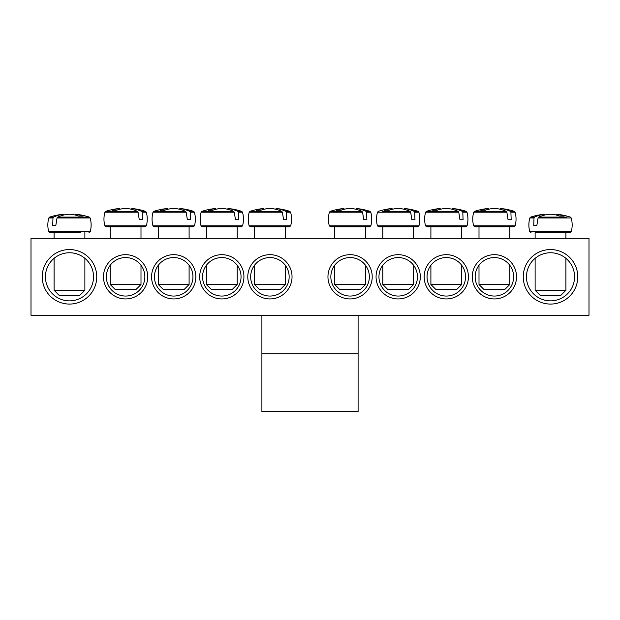 <?xml version="1.0" encoding="UTF-8"?>
<svg xmlns="http://www.w3.org/2000/svg" width="620" height="620" viewBox="0 0 620 620"><rect width="100%" height="100%" fill="white"/><g stroke="black" fill="none" stroke-linecap="round" stroke-linejoin="round"><path stroke-width="0.93" d="M475.153 276.815A19.243 19.243 0 0 1 504.014 260.144A19.243 19.243 0 0 1 504.014 293.477A19.243 19.243 0 0 1 475.153 276.815M472.269 276.815A22.126 22.126 0 0 0 505.463 295.972A22.126 22.126 0 0 0 505.463 257.649A22.126 22.126 0 0 0 472.269 276.815M589 238.328L31 238.328L31 315.293L589 315.293L589 238.328M424.165 276.815A22.126 22.126 0 0 0 457.358 295.972A22.126 22.126 0 0 0 457.358 257.649A22.126 22.126 0 0 0 424.165 276.815M327.957 276.815A22.126 22.126 0 0 0 361.15 295.972A22.126 22.126 0 0 0 361.15 257.649A22.126 22.126 0 0 0 327.957 276.815M195.835 276.815A22.126 22.126 0 0 0 162.642 257.649A22.126 22.126 0 0 0 162.642 295.972A22.126 22.126 0 0 0 195.835 276.815M292.043 276.815A22.126 22.126 0 0 0 258.85 257.649A22.126 22.126 0 0 0 258.85 295.972A22.126 22.126 0 0 0 292.043 276.815M96.743 276.815A27.257 27.257 0 0 0 55.854 253.208A27.257 27.257 0 0 0 55.854 300.421A27.257 27.257 0 0 0 96.743 276.815M577.778 276.815A27.257 27.257 0 0 0 536.889 253.208A27.257 27.257 0 0 0 536.889 300.421A27.257 27.257 0 0 0 577.778 276.815M243.939 276.815A22.126 22.126 0 0 0 210.746 257.649A22.126 22.126 0 0 0 210.746 295.972A22.126 22.126 0 0 0 243.939 276.815M147.731 276.815A22.126 22.126 0 0 0 114.537 257.649A22.126 22.126 0 0 0 114.537 295.972A22.126 22.126 0 0 0 147.731 276.815M376.061 276.815A22.126 22.126 0 0 0 409.254 295.972A22.126 22.126 0 0 0 409.254 257.649A22.126 22.126 0 0 0 376.061 276.815M427.048 276.815A19.243 19.243 0 0 1 455.917 260.144A19.243 19.243 0 0 1 455.917 293.477A19.243 19.243 0 0 1 427.048 276.815M378.952 276.815A19.243 19.243 0 0 1 407.813 260.144A19.243 19.243 0 0 1 407.813 293.477A19.243 19.243 0 0 1 378.952 276.815M330.847 276.815A19.243 19.243 0 0 1 359.709 260.144A19.243 19.243 0 0 1 359.709 293.477A19.243 19.243 0 0 1 330.847 276.815M144.847 276.815A19.243 19.243 0 0 1 115.987 293.477A19.243 19.243 0 0 1 115.987 260.144A19.243 19.243 0 0 1 144.847 276.815M192.952 276.815A19.243 19.243 0 0 1 164.083 293.477A19.243 19.243 0 0 1 164.083 260.144A19.243 19.243 0 0 1 192.952 276.815M241.048 276.815A19.243 19.243 0 0 1 212.187 293.477A19.243 19.243 0 0 1 212.187 260.144A19.243 19.243 0 0 1 241.048 276.815M289.153 276.815A19.243 19.243 0 0 1 260.292 293.477A19.243 19.243 0 0 1 260.292 260.144A19.243 19.243 0 0 1 289.153 276.815M574.57 276.815A24.048 24.048 0 0 1 538.493 297.639A24.048 24.048 0 0 1 538.493 255.983A24.048 24.048 0 0 1 574.57 276.815M93.535 276.815A24.048 24.048 0 0 1 57.459 297.639A24.048 24.048 0 0 1 57.459 255.983A24.048 24.048 0 0 1 93.535 276.815M535.122 232.554L570.043 232.554L535.122 232.554L535.122 238.328M566.471 217.101L538.71 217.101L538.052 217.976L536.85 225.502L533.743 225.502L534.014 217.976L534.564 217.101L530.673 217.101L529.837 217.976L534.014 217.976M538.052 217.976L571.198 217.976L570.361 217.101A64.139 64.139 0 0 0 556.876 214.272L556.659 214.272A64.093 45.151 97.1 0 1 564.084 216.101A63.24 44.547 97.1 0 0 559.814 216.101A64.093 45.151 -97.1 0 0 552.164 214.272L548.87 214.272A64.093 45.151 97.1 0 0 538.71 217.101M534.564 217.101A64.093 45.151 -97.1 0 1 544.375 214.272L544.159 214.272A64.139 64.139 0 0 0 530.673 217.101M536.85 225.502L533.743 225.502M544.515 215.086L544.375 214.272L544.515 215.086M565.913 290.276L535.122 290.276L540.253 295.415L560.782 295.415L565.913 290.276L565.913 258.331M556.659 214.272L556.52 215.086M54.087 238.328L54.087 232.554L49.956 232.554L80.368 232.554M57.017 217.976L90.163 217.976L89.327 217.101L57.675 217.101L57.017 217.976L55.816 225.502L52.708 225.502L52.979 217.976L53.529 217.101L49.639 217.101L53.529 217.101A64.093 45.151 -97.1 0 1 63.341 214.272L63.124 214.272A64.139 64.139 0 0 0 49.639 217.101L48.802 217.976L52.979 217.976M89.327 217.101A64.139 64.139 0 0 0 75.841 214.272L75.624 214.272A64.093 45.151 97.1 0 1 83.049 216.101A63.24 44.547 97.1 0 0 78.779 216.101A64.093 45.151 -97.1 0 0 71.13 214.272L67.836 214.272A64.093 45.151 97.1 0 0 57.675 217.101M80.368 290.276L54.087 290.276L59.218 295.415L79.748 295.415L84.878 290.276L80.368 290.276M63.48 215.086L63.341 214.272L63.48 215.086M75.624 214.272L75.485 215.086M55.816 225.502L52.708 225.502M290.602 212.203L289.757 211.335L285.867 211.335L286.417 212.203L290.602 212.203C291.849 216.737 291.88 221.286 290.679 225.835L249.147 225.835L250.387 226.781L289.439 226.781L285.308 226.781L285.308 238.328M286.417 212.203L286.688 219.728L283.58 219.728L282.379 212.203L281.72 211.335L250.069 211.335L249.232 212.203L282.379 212.203M281.72 211.335A64.093 45.151 -97.1 0 0 271.56 208.498L268.266 208.498A64.093 45.151 97.1 0 0 260.617 210.327A63.24 44.547 -97.1 0 0 256.347 210.327A64.093 45.151 -97.1 0 1 263.771 208.498L263.554 208.498A64.139 64.139 0 0 0 250.069 211.335M289.757 211.335A64.139 64.139 0 0 0 276.272 208.498L276.055 208.498A64.093 45.151 97.1 0 1 285.867 211.335M285.308 284.51L254.518 284.51L259.648 289.641L280.178 289.641L285.308 284.51L285.308 265.267M275.916 209.32L276.055 208.498L275.916 209.32M263.911 209.32L263.771 208.498M286.688 219.728L283.58 219.728M202.283 226.781L241.335 226.781L242.575 225.835L201.043 225.835L202.283 226.781M238.312 212.203L242.498 212.203L241.661 211.335L237.762 211.335L238.312 212.203L238.584 219.728L235.484 219.728L234.275 212.203L233.616 211.335L201.965 211.335L201.128 212.203L234.275 212.203M233.616 211.335A64.093 45.151 -97.1 0 0 223.456 208.498L220.162 208.498A64.093 45.151 97.1 0 0 212.513 210.327A63.24 44.547 -97.1 0 0 208.243 210.327A64.093 45.151 -97.1 0 1 215.667 208.498L215.45 208.498A64.139 64.139 0 0 0 201.965 211.335M241.661 211.335A64.139 64.139 0 0 0 228.168 208.498L227.951 208.498A64.093 45.151 97.1 0 1 237.762 211.335M237.204 284.51L206.413 284.51L211.552 289.641L232.074 289.641L237.204 284.51L237.204 265.267M227.811 209.32L227.951 208.498L227.811 209.32M215.806 209.32L215.667 208.498M238.584 219.728L235.484 219.728M154.179 226.781L193.231 226.781L194.471 225.835L152.946 225.835L154.179 226.781M189.1 238.328L189.1 226.781L158.317 226.781L158.317 238.328M190.208 212.203L194.393 212.203L193.556 211.335L189.658 211.335L190.208 212.203L190.48 219.728L187.38 219.728L186.171 212.203L185.512 211.335L153.861 211.335L153.024 212.203L186.171 212.203M185.512 211.335A64.093 45.151 -97.1 0 0 175.351 208.498L172.058 208.498A64.093 45.151 97.1 0 0 164.409 210.327A63.24 44.547 -97.1 0 0 160.138 210.327A64.093 45.151 -97.1 0 1 167.563 208.498L167.346 208.498A64.139 64.139 0 0 0 153.861 211.335M193.556 211.335A64.139 64.139 0 0 0 180.064 208.498L179.847 208.498A64.093 45.151 97.1 0 1 189.658 211.335M189.1 284.51L158.317 284.51L163.448 289.641L183.97 289.641L189.1 284.51L189.1 265.267M179.707 209.32L179.847 208.498L179.707 209.32M167.702 209.32L167.563 208.498M190.48 219.728L187.38 219.728M146.289 212.203L145.452 211.335L141.554 211.335L142.112 212.203L146.289 212.203C147.544 216.737 147.568 221.286 146.367 225.835L104.842 225.835L106.074 226.781L145.126 226.781L110.213 226.781L110.213 238.328M142.112 212.203L142.383 219.728L139.275 219.728L138.074 212.203L137.407 211.335L105.757 211.335L104.919 212.203L138.074 212.203M137.407 211.335A64.093 45.151 -97.1 0 0 127.247 208.498L123.961 208.498A64.093 45.151 97.1 0 0 116.304 210.327A63.24 44.547 -97.1 0 0 112.034 210.327A64.093 45.151 -97.1 0 1 119.458 208.498L119.242 208.498A64.139 64.139 0 0 0 105.757 211.335M145.452 211.335A64.139 64.139 0 0 0 131.959 208.498L131.742 208.498A64.093 45.151 97.1 0 1 141.554 211.335M140.996 284.51L110.213 284.51L115.343 289.641L135.865 289.641L140.996 284.51L140.996 265.267M131.603 209.32L131.742 208.498L131.603 209.32M119.598 209.32L119.458 208.498M142.383 219.728L139.275 219.728M330.561 226.781L369.613 226.781L370.853 225.835L329.321 225.835L330.561 226.781M365.482 238.328L365.482 226.781L334.692 226.781L334.692 238.328M366.591 212.203L370.768 212.203L369.931 211.335L366.04 211.335L366.591 212.203L366.862 219.728L363.754 219.728L362.553 212.203L361.894 211.335L330.243 211.335L329.398 212.203L362.553 212.203M361.894 211.335A64.093 45.151 -97.1 0 0 351.734 208.498L348.44 208.498A64.093 45.151 97.1 0 0 340.791 210.327A63.24 44.547 -97.1 0 0 336.521 210.327A64.093 45.151 -97.1 0 1 343.945 208.498L343.728 208.498A64.139 64.139 0 0 0 330.243 211.335M369.931 211.335A64.139 64.139 0 0 0 356.446 208.498L356.229 208.498A64.093 45.151 97.1 0 1 366.04 211.335M365.482 284.51L334.692 284.51L339.822 289.641L360.352 289.641L365.482 284.51L365.482 265.267M356.089 209.32L356.229 208.498L356.089 209.32M344.085 209.32L343.945 208.498M366.862 219.728L363.754 219.728M378.665 226.781L417.717 226.781L418.957 225.835L377.425 225.835L378.665 226.781M413.587 238.328L413.587 226.781L382.796 226.781L382.796 238.328M414.695 212.203L418.872 212.203L418.035 211.335L414.144 211.335L414.695 212.203L414.966 219.728L411.858 219.728L410.657 212.203L409.998 211.335L382.238 211.335M409.998 211.335A64.093 45.151 -97.1 0 0 399.838 208.498L396.544 208.498A64.093 45.151 97.1 0 0 388.895 210.327A63.24 44.547 -97.1 0 0 384.625 210.327A64.093 45.151 -97.1 0 1 392.049 208.498L391.832 208.498A64.139 64.139 0 0 0 378.34 211.335L377.503 212.203L410.657 212.203M418.035 211.335A64.139 64.139 0 0 0 404.55 208.498L404.333 208.498A64.093 45.151 97.1 0 1 414.144 211.335M413.587 284.51L382.796 284.51L387.926 289.641L408.448 289.641L413.587 284.51L413.587 265.267M404.193 209.32L404.333 208.498L404.193 209.32M392.189 209.32L392.049 208.498M414.966 219.728L411.858 219.728M426.769 226.781L465.821 226.781L467.054 225.835L425.529 225.835L426.769 226.781M462.799 212.203L466.976 212.203L466.139 211.335L462.249 211.335L462.799 212.203L463.07 219.728L459.963 219.728L458.761 212.203L458.103 211.335L426.444 211.335L425.607 212.203L458.761 212.203M458.103 211.335A64.093 45.151 -97.1 0 0 447.942 208.498L444.649 208.498A64.093 45.151 97.1 0 0 436.999 210.327A63.24 44.547 -97.1 0 0 432.729 210.327A64.093 45.151 -97.1 0 1 440.154 208.498L439.936 208.498A64.139 64.139 0 0 0 426.444 211.335M466.139 211.335A64.139 64.139 0 0 0 452.654 208.498L452.437 208.498A64.093 45.151 97.1 0 1 462.249 211.335M461.683 284.51L430.9 284.51L436.031 289.641L456.553 289.641L461.683 284.51L461.683 265.267M452.298 209.32L452.437 208.498L452.298 209.32M440.293 209.32L440.154 208.498M463.07 219.728L459.963 219.728M474.874 226.781L513.926 226.781L515.158 225.835L473.634 225.835L474.874 226.781M509.787 238.328L509.787 226.781L479.004 226.781L479.004 238.328M510.903 212.203L515.081 212.203L514.244 211.335L510.345 211.335L510.903 212.203L511.175 219.728L508.067 219.728L506.865 212.203L506.207 211.335L474.548 211.335L473.711 212.203L506.865 212.203M506.207 211.335A64.093 45.151 -97.1 0 0 496.039 208.498L492.753 208.498A64.093 45.151 97.1 0 0 485.096 210.327A63.24 44.547 -97.1 0 0 480.833 210.327A64.093 45.151 -97.1 0 1 488.258 208.498L488.041 208.498A64.139 64.139 0 0 0 474.548 211.335M514.244 211.335A64.139 64.139 0 0 0 500.759 208.498L500.542 208.498A64.093 45.151 97.1 0 1 510.345 211.335M509.787 284.51L479.004 284.51L484.135 289.641L504.657 289.641L509.787 284.51L509.787 265.267M500.402 209.32L500.542 208.498L500.402 209.32M488.397 209.32L488.258 208.498M511.175 219.728L508.067 219.728M261.896 353.78L261.896 315.293L358.104 315.293L358.104 353.78L261.896 353.78L261.896 411.502L358.104 411.502L358.104 353.78M571.198 217.976C572.454 222.51 572.485 227.06 571.284 231.609L529.751 231.609L530.991 232.554M90.163 217.976C91.419 222.51 91.45 227.06 90.249 231.609L48.717 231.609L49.956 232.554M571.284 231.609L570.043 232.554M529.837 217.976C528.581 222.51 528.55 227.06 529.751 231.609M535.122 258.331L535.122 290.276M565.913 232.554L565.913 238.328M90.249 231.609L89.009 232.554M48.802 217.976C47.546 222.51 47.515 227.06 48.717 231.609M54.087 258.331L54.087 290.276M84.878 232.554L84.878 238.328M84.878 258.331L84.878 290.276M290.679 225.835L289.439 226.781M249.232 212.203C247.977 216.737 247.946 221.286 249.147 225.835M254.518 226.781L254.518 238.328M254.518 265.267L254.518 284.51M242.498 212.203C243.753 216.737 243.776 221.286 242.575 225.835M201.128 212.203C199.873 216.737 199.842 221.286 201.043 225.835M206.413 226.781L206.413 238.328M206.413 265.267L206.413 284.51M237.204 226.781L237.204 238.328M194.393 212.203C195.649 216.737 195.672 221.286 194.471 225.835M153.024 212.203C151.768 216.737 151.745 221.286 152.946 225.835M158.317 265.267L158.317 284.51M146.367 225.835L145.126 226.781M104.919 212.203C103.664 216.737 103.641 221.286 104.842 225.835M110.213 265.267L110.213 284.51M140.996 226.781L140.996 238.328M370.768 212.203C372.023 216.737 372.054 221.286 370.853 225.835M329.398 212.203C328.151 216.737 328.12 221.286 329.321 225.835M334.692 265.267L334.692 284.51M418.872 212.203C420.128 216.737 420.159 221.286 418.957 225.835M377.503 212.203C376.247 216.737 376.224 221.286 377.425 225.835M382.796 265.267L382.796 284.51M466.976 212.203C468.232 216.737 468.255 221.286 467.054 225.835M425.607 212.203C424.351 216.737 424.328 221.286 425.529 225.835M430.9 226.781L430.9 238.328M430.9 265.267L430.9 284.51M461.683 226.781L461.683 238.328M515.081 212.203C516.336 216.737 516.359 221.286 515.158 225.835M473.711 212.203C472.456 216.737 472.432 221.286 473.634 225.835M479.004 265.267L479.004 284.51"/></g></svg>
